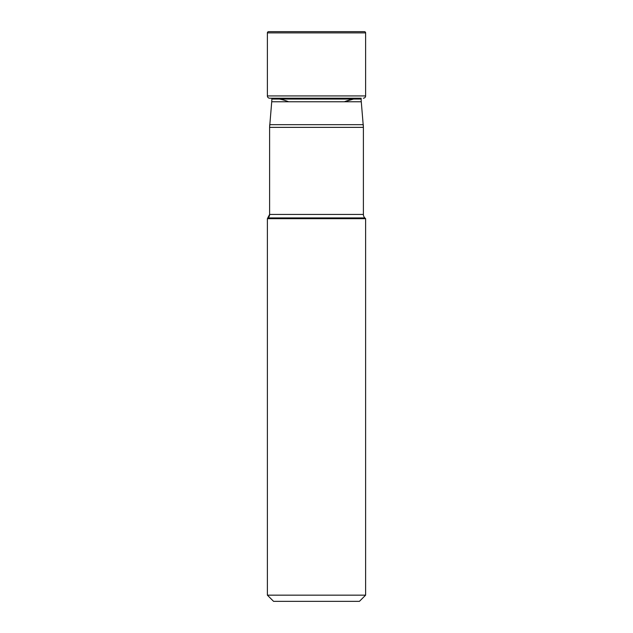 <?xml version="1.0" encoding="UTF-8"?>
<svg xmlns="http://www.w3.org/2000/svg" width="633" height="633" viewBox="0 0 633 633"><rect width="100%" height="100%" fill="white"/><g stroke="black" fill="none" stroke-linecap="round" stroke-linejoin="round"><path stroke-width="0.95" d="M344.36 101.771A51.162 51.162 -90 0 1 353.538 99.072L344.36 101.771L361.277 101.771A30.938 30.938 0 0 1 361.158 99.072L271.842 99.072A30.938 30.938 0 0 1 271.723 101.771L361.277 101.771L363.397 127.368L363.397 214.421L269.603 214.421L269.603 127.368L363.397 127.368L363.279 124.669L269.721 124.669L269.603 127.368L271.723 101.771L288.64 101.771A51.162 51.162 -90 0 0 279.462 99.072A51.162 51.162 -1 0 1 288.64 101.771M361.158 99.072L361.158 98.202L269.666 98.202L271.842 98.202L271.842 99.072M267.387 32.884L267.387 95.923L267.387 32.884A1.234 1.234 0 0 1 268.629 31.65A1.234 1.234 0 0 0 267.387 32.884L365.613 32.884L365.613 95.923A2.271 2.271 0 0 1 363.334 98.202M267.387 95.923A2.271 2.271 0 0 0 269.666 98.202A2.271 2.271 0 0 1 267.387 95.923L365.613 95.923M365.613 32.884A1.234 1.234 0 0 0 364.371 31.65L268.629 31.65L364.371 31.65M359.425 601.35L365.613 595.162L267.387 595.162L273.575 601.35L359.425 601.35L273.575 601.35M267.387 218.686L365.613 218.686L364.845 217.918L268.155 217.918A4.953 4.953 0 0 0 269.603 214.421L267.387 218.686L267.387 595.162M365.613 218.686L365.613 595.162M364.845 217.918L364.845 217.918A4.953 4.953 0 0 1 363.397 214.421"/></g></svg>
